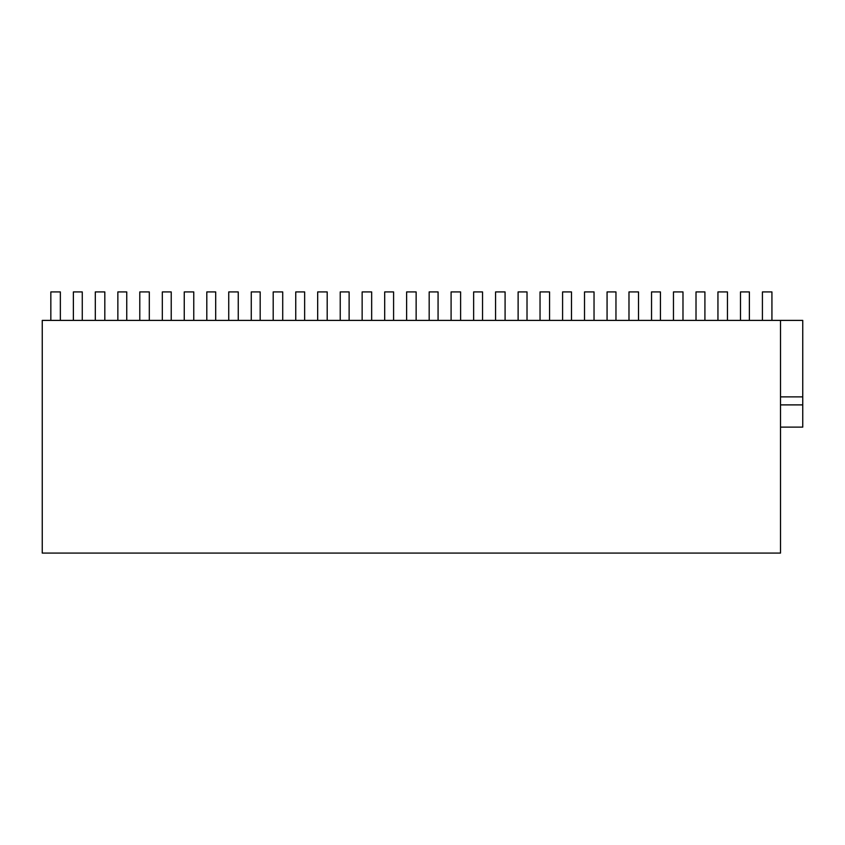 <?xml version="1.0" encoding="UTF-8"?>
<svg xmlns="http://www.w3.org/2000/svg" width="845" height="845" viewBox="0 0 845 845"><rect width="100%" height="100%" fill="white"/><g stroke="black" fill="none" stroke-linecap="round" stroke-linejoin="round"><path stroke-width="1.27" d="M780.516 427.126L802.75 427.126L802.75 404.892L780.516 404.892M780.516 320.392L42.25 320.392L42.25 553.074L780.516 553.074L780.516 320.392L802.75 320.392L802.75 396.886L780.516 396.886M802.75 404.892L802.75 396.886M139.784 320.392L139.784 291.926L149.301 291.926L149.301 320.392M184.252 320.392L184.252 291.926L193.769 291.926L193.769 320.392M228.731 320.392L228.731 291.926L238.248 291.926L238.248 320.392M273.199 320.392L273.199 291.926L282.716 291.926L282.716 320.392M317.678 320.392L317.678 291.926L327.195 291.926L327.195 320.392M362.146 320.392L362.146 291.926L371.663 291.926L371.663 320.392M406.625 320.392L406.625 291.926L416.141 291.926L416.141 320.392M451.093 320.392L451.093 291.926L460.609 291.926L460.609 320.392M495.571 320.392L495.571 291.926L505.088 291.926L505.088 320.392M540.039 320.392L540.039 291.926L549.556 291.926L549.556 320.392M584.518 320.392L584.518 291.926L594.035 291.926L594.035 320.392M628.986 320.392L628.986 291.926L638.514 291.926L638.514 320.392M673.465 320.392L673.465 291.926L682.982 291.926L682.982 320.392M60.354 320.392L60.354 291.926L50.837 291.926L50.837 320.392M95.305 320.392L95.305 291.926L104.822 291.926L104.822 320.392M727.46 320.392L727.46 291.926L717.944 291.926L717.944 320.392M762.412 320.392L762.412 291.926L771.929 291.926L771.929 320.392M82.271 320.392L82.271 291.926L73.378 291.926L73.378 320.392M126.75 320.392L126.75 291.926L117.856 291.926L117.856 320.392M171.229 320.392L171.229 291.926L162.325 291.926L162.325 320.392M215.697 320.392L215.697 291.926L206.803 291.926L206.803 320.392M260.175 320.392L260.175 291.926L251.271 291.926L251.271 320.392M304.644 320.392L304.644 291.926L295.75 291.926L295.75 320.392M349.122 320.392L349.122 291.926L340.229 291.926L340.229 320.392M393.59 320.392L393.59 291.926L384.697 291.926L384.697 320.392M438.069 320.392L438.069 291.926L429.175 291.926L429.175 320.392M482.537 320.392L482.537 291.926L473.644 291.926L473.644 320.392M527.016 320.392L527.016 291.926L518.122 291.926L518.122 320.392M571.484 320.392L571.484 291.926L562.59 291.926L562.59 320.392M615.963 320.392L615.963 291.926L607.069 291.926L607.069 320.392M660.431 320.392L660.431 291.926L651.537 291.926L651.537 320.392M704.91 320.392L704.91 291.926L696.016 291.926L696.016 320.392M749.378 320.392L749.378 291.926L740.484 291.926L740.484 320.392"/></g></svg>

